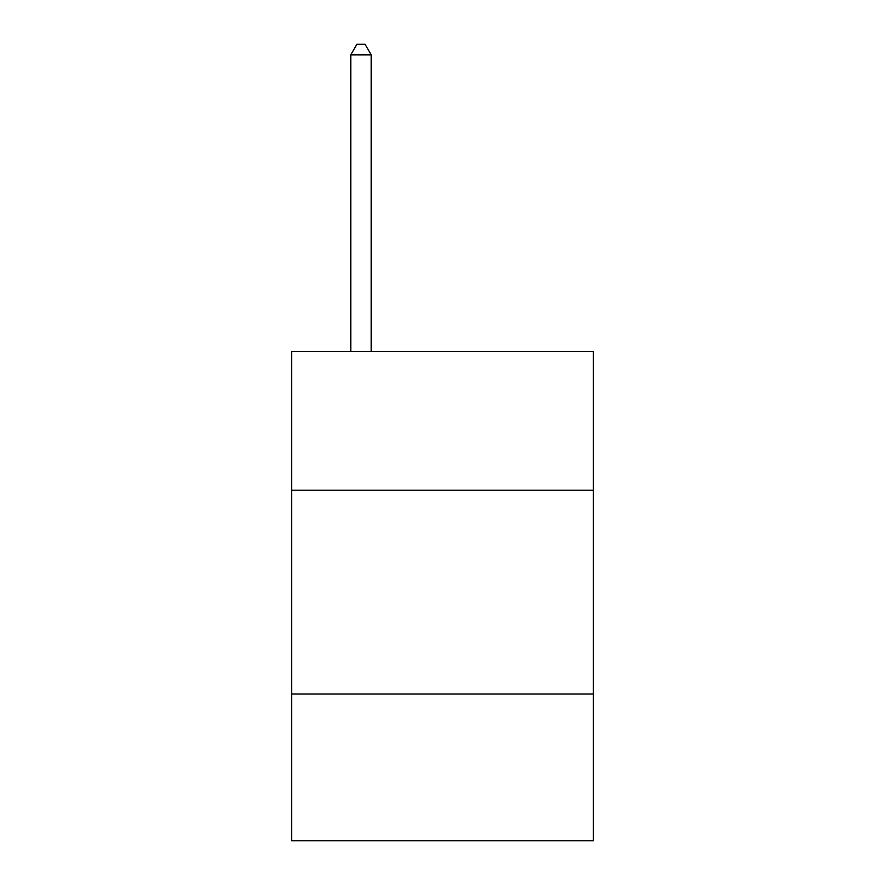 <?xml version="1.0" encoding="UTF-8"?>
<svg xmlns="http://www.w3.org/2000/svg" width="885" height="885" viewBox="0 0 885 885"><rect width="100%" height="100%" fill="white"/><g stroke="black" fill="none" stroke-linecap="round" stroke-linejoin="round"><path stroke-width="1.33" d="M593.326 490.19L593.326 351.599L291.674 351.599L291.674 490.19L593.326 490.19L593.326 840.75L291.674 840.75L291.674 490.19M593.326 694.006L291.674 694.006M371.169 351.599L371.169 54.848L350.781 54.848L350.781 351.599M350.781 54.848L356.898 44.25L365.051 44.25L371.169 54.848"/></g></svg>
